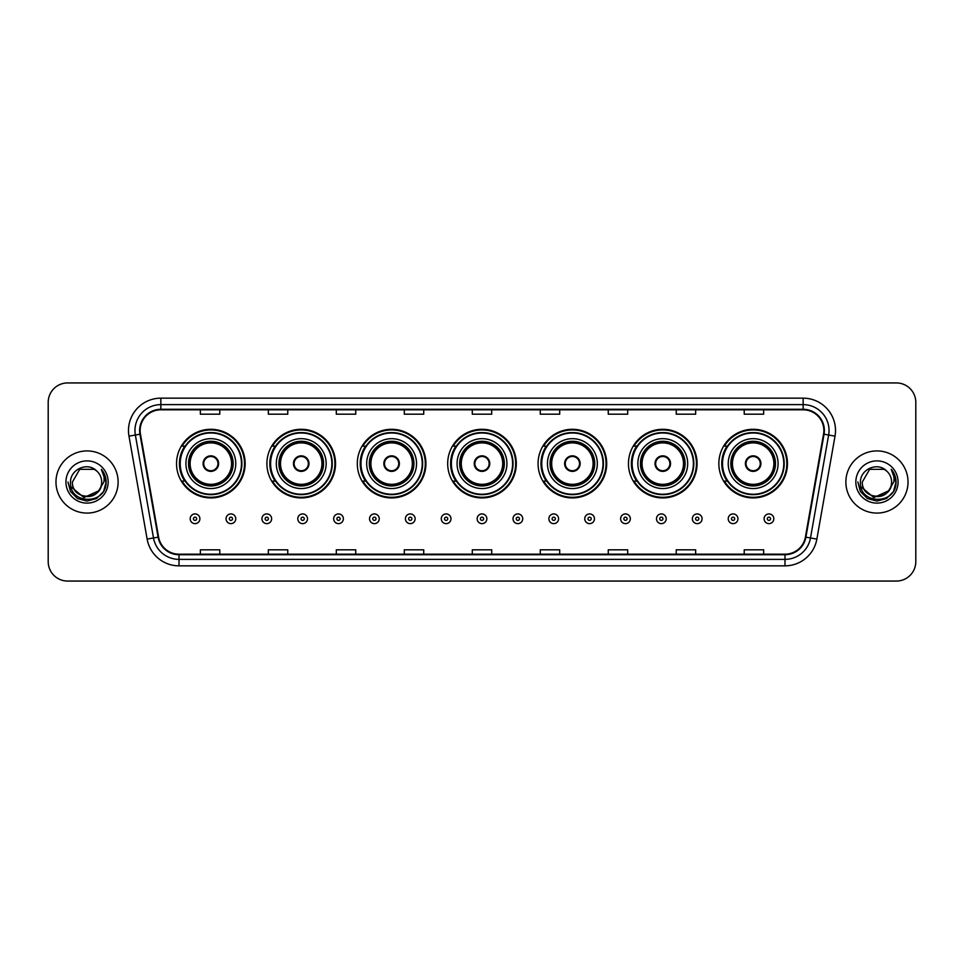 <?xml version="1.0" encoding="UTF-8"?>
<svg xmlns="http://www.w3.org/2000/svg" width="964" height="964" viewBox="0 0 964 964"><rect width="100%" height="100%" fill="white"/><g stroke="black" fill="none" stroke-linecap="round" stroke-linejoin="round"><path stroke-width="1.45" d="M718.843 463.612A34.318 34.318 0 0 0 753.161 497.93A34.318 34.318 0 0 0 787.468 463.612A34.318 34.318 0 0 0 753.161 429.293A34.318 34.318 0 0 0 718.843 463.612M628.456 463.612A34.318 34.318 0 0 0 662.774 497.93A34.318 34.318 0 0 0 697.093 463.612A34.318 34.318 0 0 0 662.774 429.293A34.318 34.318 0 0 0 628.456 463.612M538.069 463.612A34.318 34.318 0 0 0 572.387 497.93A34.318 34.318 0 0 0 606.705 463.612A34.318 34.318 0 0 0 572.387 429.293A34.318 34.318 0 0 0 538.069 463.612M447.682 463.612A34.318 34.318 0 0 0 482 497.93A34.318 34.318 0 0 0 516.318 463.612A34.318 34.318 0 0 0 482 429.293A34.318 34.318 0 0 0 447.682 463.612M357.295 463.612A34.318 34.318 0 0 0 391.613 497.93A34.318 34.318 0 0 0 425.931 463.612A34.318 34.318 0 0 0 391.613 429.293A34.318 34.318 0 0 0 357.295 463.612M266.908 463.612A34.318 34.318 0 0 0 301.226 497.93A34.318 34.318 0 0 0 335.544 463.612A34.318 34.318 0 0 0 301.226 429.293A34.318 34.318 0 0 0 266.908 463.612M176.532 463.612A34.318 34.318 0 0 0 210.839 497.93A34.318 34.318 0 0 0 245.157 463.612A34.318 34.318 0 0 0 210.839 429.293A34.318 34.318 0 0 0 176.532 463.612M184.763 481.096A31.402 31.402 0 0 1 184.763 446.127M275.138 481.096A31.402 31.402 0 0 1 275.138 446.127M365.525 481.096A31.402 31.402 0 0 1 365.525 446.127M455.912 481.096A31.402 31.402 0 0 1 455.912 446.127M546.299 481.096A31.402 31.402 0 0 1 546.299 446.127M636.686 481.096A31.402 31.402 0 0 1 636.686 446.127M727.073 481.096A31.402 31.402 0 0 1 727.073 446.127M48.2 402.362L48.2 561.638A19.425 19.425 0 0 0 67.625 581.063L896.375 581.063A19.425 19.425 0 0 0 915.8 561.638L915.8 402.362A19.425 19.425 0 0 0 896.375 382.937L67.625 382.937A19.425 19.425 0 0 0 48.2 402.362L48.2 561.638M55.972 482A31.077 31.077 0 0 0 87.049 513.077A31.077 31.077 0 0 0 118.126 482A31.077 31.077 0 0 0 87.049 450.923A31.077 31.077 0 0 0 55.972 482A31.077 31.077 0 0 0 87.049 513.077A31.077 31.077 0 0 0 118.126 482A31.077 31.077 0 0 0 87.049 450.923A31.077 31.077 0 0 0 55.972 482M845.874 482A31.077 31.077 0 0 0 876.951 513.077A31.077 31.077 0 0 0 908.028 482A31.077 31.077 0 0 0 876.951 450.923A31.077 31.077 0 0 0 845.874 482A31.077 31.077 0 0 0 876.951 513.077A31.077 31.077 0 0 0 908.028 482A31.077 31.077 0 0 0 876.951 450.923A31.077 31.077 0 0 0 845.874 482M140.142 430.522A20.714 20.714 0 0 1 160.855 409.808L803.145 409.808A20.714 20.714 0 0 1 823.545 434.125L805.398 537.068A20.714 20.714 0 0 1 784.985 554.192L179.015 554.192A20.714 20.714 0 0 1 158.602 537.068L140.455 434.125A20.714 20.714 0 0 1 140.142 430.522M139.623 430.522A21.232 21.232 0 0 0 139.949 434.21L158.096 537.165A21.232 21.232 0 0 0 179.015 554.71L784.985 554.71A21.232 21.232 0 0 0 805.904 537.165L824.051 434.21A21.232 21.232 0 0 0 803.145 409.29L160.855 409.29A21.232 21.232 0 0 0 139.623 430.522M128.983 436.15A32.378 32.378 0 0 1 160.855 398.156L803.145 398.156A32.378 32.378 0 0 1 835.017 436.15L816.87 539.093A32.378 32.378 0 0 1 784.985 565.844L179.015 565.844A32.378 32.378 0 0 1 147.131 539.093L128.983 436.15L135.358 435.029A25.895 25.895 0 0 1 160.855 404.627L803.145 404.627A25.895 25.895 0 0 1 828.642 435.029L810.495 537.972A25.895 25.895 0 0 1 784.985 559.373L179.015 559.373A25.895 25.895 0 0 1 153.505 537.972L135.358 435.029A25.895 25.895 0 0 1 134.96 430.522M896.375 382.937L67.625 382.937M67.625 581.063L896.375 581.063M915.8 561.638L915.8 402.362M472.288 409.808L472.288 414.195L491.712 414.195L491.712 409.808M404.302 409.808L404.302 414.195L423.726 414.195L423.726 409.808M336.316 409.808L336.316 414.195L355.74 414.195L355.74 409.808M268.341 409.808L268.341 414.195L287.766 414.195L287.766 409.808M200.355 409.808L200.355 414.195L219.78 414.195L219.78 409.808M540.274 409.808L540.274 414.195L559.698 414.195L559.698 409.808M608.26 409.808L608.26 414.195L627.684 414.195L627.684 409.808M676.234 409.808L676.234 414.195L695.659 414.195L695.659 409.808M744.22 409.808L744.22 414.195L763.645 414.195L763.645 409.808M491.712 554.192L491.712 549.805L472.288 549.805L472.288 554.192M423.726 554.192L423.726 549.805L404.302 549.805L404.302 554.192M355.74 554.192L355.74 549.805L336.316 549.805L336.316 554.192M287.766 554.192L287.766 549.805L268.341 549.805L268.341 554.192M219.78 554.192L219.78 549.805L200.355 549.805L200.355 554.192M559.698 554.192L559.698 549.805L540.274 549.805L540.274 554.192M627.684 554.192L627.684 549.805L608.26 549.805L608.26 554.192M695.659 554.192L695.659 549.805L676.234 549.805L676.234 554.192M763.645 554.192L763.645 549.805L744.22 549.805L744.22 554.192M98.268 491.399C90.495 501.907 71.649 495.183 72.408 482C71.517 500.882 102.582 500.882 101.69 482C102.582 500.882 71.517 500.882 72.408 482L79.735 469.323L94.364 469.323L96.641 470.938C87.652 461.527 70.36 469.287 70.529 482C68.878 504.594 105.51 505.184 106.1 483.097L106.136 482C106.076 477.204 104.486 472.987 101.341 469.348C103.726 473.276 104.57 477.493 103.871 482L98.268 491.399A14.641 14.641 0 0 0 101.69 482C102.582 500.882 71.517 500.882 72.408 482L79.735 469.323M101.69 482A14.641 14.641 0 0 0 96.641 470.938M99.196 490.616L83.928 497.545L70.975 486.748M65.938 482A21.112 21.112 0 0 0 87.049 503.112A21.112 21.112 0 0 0 108.161 482A21.112 21.112 0 0 0 87.049 460.888A21.112 21.112 0 0 0 65.938 482M101.341 469.348L106.124 482.554L105.233 476.216L106.124 482.554L105.233 476.216L106.124 482.554L101.485 469.516L106.124 482.554L101.485 469.516L106.136 482L103.582 491.544L96.593 498.533L87.049 501.087L77.506 498.533L70.517 491.544L67.962 482M101.485 469.516L106.124 482.566M185.919 463.612A24.931 24.931 0 0 1 210.839 438.68A24.931 24.931 0 0 1 235.77 463.612A24.931 24.931 0 0 1 210.839 488.543A24.931 24.931 0 0 1 185.919 463.612A24.931 24.931 0 0 0 210.839 488.543A24.931 24.931 0 0 0 235.77 463.612M185.148 446.127A31.077 31.077 0 0 0 185.148 481.096M241.47 463.612A30.619 30.619 0 0 0 210.839 432.993A30.619 30.619 0 0 0 180.22 463.612A30.619 30.619 0 0 0 210.839 494.243A30.619 30.619 0 0 0 241.47 463.612M188.823 463.612A22.015 22.015 0 0 0 210.839 485.627A22.015 22.015 0 0 0 232.854 463.612A22.015 22.015 0 0 0 210.839 441.596A22.015 22.015 0 0 0 188.823 463.612M190.125 463.612A20.714 20.714 0 0 1 210.839 442.898A20.714 20.714 0 0 1 231.565 463.612A20.714 20.714 0 0 1 210.839 484.326A20.714 20.714 0 0 1 190.125 463.612M203.079 463.612A7.772 7.772 0 0 0 210.839 471.384A7.772 7.772 0 0 0 218.611 463.612A7.772 7.772 0 0 0 210.839 455.839A7.772 7.772 0 0 0 203.079 463.612M189.474 463.612A21.365 21.365 0 0 1 210.839 442.247A21.365 21.365 0 0 1 232.203 463.612A21.365 21.365 0 0 1 210.839 484.976A21.365 21.365 0 0 1 189.474 463.612M244.507 463.612A33.668 33.668 0 0 1 182.063 481.096L185.184 481.096A31.041 31.041 0 0 0 241.892 463.684A31.041 31.041 0 0 0 185.184 446.127L182.063 446.127A33.668 33.668 0 0 1 244.507 463.612M203.32 461.672L203.585 461.672A7.507 7.507 0 0 1 218.105 461.672L217.695 461.672A7.122 7.122 0 0 1 210.839 470.733A7.122 7.122 0 0 1 203.994 461.672A7.122 7.122 0 0 1 217.695 461.672L218.37 461.672M218.37 465.552L218.105 465.552A7.507 7.507 0 0 1 203.585 465.552L203.32 465.552M276.307 463.612A24.931 24.931 0 0 1 301.226 438.68A24.931 24.931 0 0 1 326.157 463.612A24.931 24.931 0 0 1 301.226 488.543A24.931 24.931 0 0 1 276.307 463.612A24.931 24.931 0 0 0 301.226 488.543A24.931 24.931 0 0 0 326.157 463.612M275.535 446.127A31.077 31.077 0 0 0 275.535 481.096M331.857 463.612A30.619 30.619 0 0 0 301.226 432.993A30.619 30.619 0 0 0 270.607 463.612A30.619 30.619 0 0 0 301.226 494.243A30.619 30.619 0 0 0 331.857 463.612M279.211 463.612A22.015 22.015 0 0 0 301.226 485.627A22.015 22.015 0 0 0 323.241 463.612A22.015 22.015 0 0 0 301.226 441.596A22.015 22.015 0 0 0 279.211 463.612M280.512 463.612A20.714 20.714 0 0 1 301.226 442.898A20.714 20.714 0 0 1 321.952 463.612A20.714 20.714 0 0 1 301.226 484.326A20.714 20.714 0 0 1 280.512 463.612M293.454 463.612A7.772 7.772 0 0 0 301.226 471.384A7.772 7.772 0 0 0 308.998 463.612A7.772 7.772 0 0 0 301.226 455.839A7.772 7.772 0 0 0 293.454 463.612M279.861 463.612A21.365 21.365 0 0 1 301.226 442.247A21.365 21.365 0 0 1 322.591 463.612A21.365 21.365 0 0 1 301.226 484.976A21.365 21.365 0 0 1 279.861 463.612M334.894 463.612A33.668 33.668 0 0 1 272.451 481.096L275.571 481.096A31.041 31.041 0 0 0 332.267 463.684A31.041 31.041 0 0 0 275.571 446.127L272.451 446.127A33.668 33.668 0 0 1 334.894 463.612M293.707 461.672L293.972 461.672A7.507 7.507 0 0 1 308.492 461.672L308.082 461.672A7.122 7.122 0 0 1 301.226 470.733A7.122 7.122 0 0 1 294.382 461.672A7.122 7.122 0 0 1 308.082 461.672L308.757 461.672M308.757 465.552L308.082 465.552A7.122 7.122 0 0 1 294.382 465.552L293.707 465.552M308.082 465.552L308.492 465.552A7.507 7.507 0 0 1 293.972 465.552L294.382 465.552M366.682 463.612A24.931 24.931 0 0 1 391.613 438.68A24.931 24.931 0 0 1 416.544 463.612A24.931 24.931 0 0 1 391.613 488.543A24.931 24.931 0 0 1 366.682 463.612A24.931 24.931 0 0 0 391.613 488.543A24.931 24.931 0 0 0 416.544 463.612M365.922 446.127A31.077 31.077 0 0 0 365.922 481.096M422.244 463.612A30.619 30.619 0 0 0 391.613 432.993A30.619 30.619 0 0 0 360.994 463.612A30.619 30.619 0 0 0 391.613 494.243A30.619 30.619 0 0 0 422.244 463.612M369.598 463.612A22.015 22.015 0 0 0 391.613 485.627A22.015 22.015 0 0 0 413.628 463.612A22.015 22.015 0 0 0 391.613 441.596A22.015 22.015 0 0 0 369.598 463.612M370.899 463.612A20.714 20.714 0 0 1 391.613 442.898A20.714 20.714 0 0 1 412.339 463.612A20.714 20.714 0 0 1 391.613 484.326A20.714 20.714 0 0 1 370.899 463.612M383.841 463.612A7.772 7.772 0 0 0 391.613 471.384A7.772 7.772 0 0 0 399.385 463.612A7.772 7.772 0 0 0 391.613 455.839A7.772 7.772 0 0 0 383.841 463.612M370.248 463.612A21.365 21.365 0 0 1 391.613 442.247A21.365 21.365 0 0 1 412.978 463.612A21.365 21.365 0 0 1 391.613 484.976A21.365 21.365 0 0 1 370.248 463.612M425.281 463.612A33.668 33.668 0 0 1 362.838 481.096L365.959 481.096A31.041 31.041 0 0 0 422.654 463.684A31.041 31.041 0 0 0 365.959 446.127L362.838 446.127A33.668 33.668 0 0 1 425.281 463.612M384.094 461.672L384.359 461.672A7.507 7.507 0 0 1 398.867 461.672L398.469 461.672A7.122 7.122 0 0 1 391.613 470.733A7.122 7.122 0 0 1 384.757 461.672A7.122 7.122 0 0 1 398.469 461.672L399.132 461.672M399.132 465.552L398.469 465.552A7.122 7.122 0 0 1 384.757 465.552L384.094 465.552M398.469 465.552L398.867 465.552A7.507 7.507 0 0 1 384.359 465.552L384.757 465.552M457.069 463.612A24.931 24.931 0 0 1 482 438.68A24.931 24.931 0 0 1 506.931 463.612A24.931 24.931 0 0 1 482 488.543A24.931 24.931 0 0 1 457.069 463.612A24.931 24.931 0 0 0 482 488.543A24.931 24.931 0 0 0 506.931 463.612M456.309 446.127A31.077 31.077 0 0 0 456.309 481.096L453.225 481.096A33.668 33.668 0 0 0 515.668 463.612A33.668 33.668 0 0 0 453.225 446.127L456.346 446.127A31.041 31.041 0 0 1 513.041 463.684A31.041 31.041 0 0 1 456.346 481.096M512.619 463.612A30.619 30.619 0 0 0 482 432.993A30.619 30.619 0 0 0 451.381 463.612A30.619 30.619 0 0 0 482 494.243A30.619 30.619 0 0 0 512.619 463.612M459.985 463.612A22.015 22.015 0 0 0 482 485.627A22.015 22.015 0 0 0 504.015 463.612A22.015 22.015 0 0 0 482 441.596A22.015 22.015 0 0 0 459.985 463.612M461.286 463.612A20.714 20.714 0 0 1 482 442.898A20.714 20.714 0 0 1 502.714 463.612A20.714 20.714 0 0 1 482 484.326A20.714 20.714 0 0 1 461.286 463.612M474.228 463.612A7.772 7.772 0 0 0 482 471.384A7.772 7.772 0 0 0 489.772 463.612A7.772 7.772 0 0 0 482 455.839A7.772 7.772 0 0 0 474.228 463.612M460.635 463.612A21.365 21.365 0 0 1 482 442.247A21.365 21.365 0 0 1 503.365 463.612A21.365 21.365 0 0 1 482 484.976A21.365 21.365 0 0 1 460.635 463.612M474.481 461.672L474.746 461.672A7.507 7.507 0 0 1 489.254 461.672L488.856 461.672A7.122 7.122 0 0 1 482 470.733A7.122 7.122 0 0 1 475.144 461.672A7.122 7.122 0 0 1 488.856 461.672L489.519 461.672M489.519 465.552L488.856 465.552A7.122 7.122 0 0 1 475.144 465.552L474.481 465.552M488.856 465.552L489.254 465.552A7.507 7.507 0 0 1 474.746 465.552L475.144 465.552M547.456 463.612A24.931 24.931 0 0 1 572.387 438.68A24.931 24.931 0 0 1 597.318 463.612A24.931 24.931 0 0 1 572.387 488.543A24.931 24.931 0 0 1 547.456 463.612A24.931 24.931 0 0 0 572.387 488.543A24.931 24.931 0 0 0 597.318 463.612M546.684 446.127A31.077 31.077 0 0 0 546.684 481.096L543.612 481.096A33.668 33.668 0 0 0 606.055 463.612A33.668 33.668 0 0 0 543.612 446.127L546.733 446.127A31.041 31.041 0 0 1 603.428 463.684A31.041 31.041 0 0 1 546.733 481.096M603.006 463.612A30.619 30.619 0 0 0 572.387 432.993A30.619 30.619 0 0 0 541.756 463.612A30.619 30.619 0 0 0 572.387 494.243A30.619 30.619 0 0 0 603.006 463.612M550.372 463.612A22.015 22.015 0 0 0 572.387 485.627A22.015 22.015 0 0 0 594.402 463.612A22.015 22.015 0 0 0 572.387 441.596A22.015 22.015 0 0 0 550.372 463.612M551.661 463.612A20.714 20.714 0 0 1 572.387 442.898A20.714 20.714 0 0 1 593.101 463.612A20.714 20.714 0 0 1 572.387 484.326A20.714 20.714 0 0 1 551.661 463.612M564.615 463.612A7.772 7.772 0 0 0 572.387 471.384A7.772 7.772 0 0 0 580.159 463.612A7.772 7.772 0 0 0 572.387 455.839A7.772 7.772 0 0 0 564.615 463.612M551.022 463.612A21.365 21.365 0 0 1 572.387 442.247A21.365 21.365 0 0 1 593.752 463.612A21.365 21.365 0 0 1 572.387 484.976A21.365 21.365 0 0 1 551.022 463.612M564.868 461.672L565.133 461.672A7.507 7.507 0 0 1 579.641 461.672L579.244 461.672A7.122 7.122 0 0 1 572.387 470.733A7.122 7.122 0 0 1 565.531 461.672A7.122 7.122 0 0 1 579.244 461.672L579.906 461.672M579.906 465.552L579.244 465.552A7.122 7.122 0 0 1 565.531 465.552L564.868 465.552M579.244 465.552L579.641 465.552A7.507 7.507 0 0 1 565.133 465.552L565.531 465.552M637.843 463.612A24.931 24.931 0 0 1 662.774 438.68A24.931 24.931 0 0 1 687.694 463.612A24.931 24.931 0 0 1 662.774 488.543A24.931 24.931 0 0 1 637.843 463.612A24.931 24.931 0 0 0 662.774 488.543A24.931 24.931 0 0 0 687.694 463.612M637.071 446.127A31.077 31.077 0 0 0 637.071 481.096M693.393 463.612A30.619 30.619 0 0 0 662.774 432.993A30.619 30.619 0 0 0 632.143 463.612A30.619 30.619 0 0 0 662.774 494.243A30.619 30.619 0 0 0 693.393 463.612M640.759 463.612A22.015 22.015 0 0 0 662.774 485.627A22.015 22.015 0 0 0 684.789 463.612A22.015 22.015 0 0 0 662.774 441.596A22.015 22.015 0 0 0 640.759 463.612M642.048 463.612A20.714 20.714 0 0 1 662.774 442.898A20.714 20.714 0 0 1 683.488 463.612A20.714 20.714 0 0 1 662.774 484.326A20.714 20.714 0 0 1 642.048 463.612M655.002 463.612A7.772 7.772 0 0 0 662.774 471.384A7.772 7.772 0 0 0 670.546 463.612A7.772 7.772 0 0 0 662.774 455.839A7.772 7.772 0 0 0 655.002 463.612M641.409 463.612A21.365 21.365 0 0 1 662.774 442.247A21.365 21.365 0 0 1 684.139 463.612A21.365 21.365 0 0 1 662.774 484.976A21.365 21.365 0 0 1 641.409 463.612M696.442 463.612A33.668 33.668 0 0 1 633.999 481.096L637.12 481.096A31.041 31.041 0 0 0 693.815 463.684A31.041 31.041 0 0 0 637.12 446.127L633.999 446.127A33.668 33.668 0 0 1 696.442 463.612M655.243 461.672L655.508 461.672A7.507 7.507 0 0 1 670.028 461.672L669.619 461.672A7.122 7.122 0 0 1 662.774 470.733A7.122 7.122 0 0 1 655.918 461.672A7.122 7.122 0 0 1 669.619 461.672L670.293 461.672M670.293 465.552L669.619 465.552A7.122 7.122 0 0 1 655.918 465.552L655.243 465.552M669.619 465.552L670.028 465.552A7.507 7.507 0 0 1 655.508 465.552L655.918 465.552M728.23 463.612A24.931 24.931 0 0 1 753.161 438.68A24.931 24.931 0 0 1 778.081 463.612A24.931 24.931 0 0 1 753.161 488.543A24.931 24.931 0 0 1 728.23 463.612A24.931 24.931 0 0 0 753.161 488.543A24.931 24.931 0 0 0 778.081 463.612M727.459 446.127A31.077 31.077 0 0 0 727.459 481.096M783.78 463.612A30.619 30.619 0 0 0 753.161 432.993A30.619 30.619 0 0 0 722.53 463.612A30.619 30.619 0 0 0 753.161 494.243A30.619 30.619 0 0 0 783.78 463.612M731.146 463.612A22.015 22.015 0 0 0 753.161 485.627A22.015 22.015 0 0 0 775.177 463.612A22.015 22.015 0 0 0 753.161 441.596A22.015 22.015 0 0 0 731.146 463.612M732.435 463.612A20.714 20.714 0 0 1 753.161 442.898A20.714 20.714 0 0 1 773.875 463.612A20.714 20.714 0 0 1 753.161 484.326A20.714 20.714 0 0 1 732.435 463.612M745.389 463.612A7.772 7.772 0 0 0 753.161 471.384A7.772 7.772 0 0 0 760.921 463.612A7.772 7.772 0 0 0 753.161 455.839A7.772 7.772 0 0 0 745.389 463.612M731.797 463.612A21.365 21.365 0 0 1 753.161 442.247A21.365 21.365 0 0 1 774.526 463.612A21.365 21.365 0 0 1 753.161 484.976A21.365 21.365 0 0 1 731.797 463.612M786.829 463.612A33.668 33.668 0 0 1 724.386 481.096L727.507 481.096A31.041 31.041 0 0 0 784.202 463.684A31.041 31.041 0 0 0 727.507 446.127L724.386 446.127A33.668 33.668 0 0 1 786.829 463.612M745.63 461.672L745.895 461.672A7.507 7.507 0 0 1 760.415 461.672L760.006 461.672A7.122 7.122 0 0 1 753.161 470.733A7.122 7.122 0 0 1 746.305 461.672A7.122 7.122 0 0 1 760.006 461.672L760.68 461.672M760.68 465.552L760.006 465.552A7.122 7.122 0 0 1 746.305 465.552L745.63 465.552M760.006 465.552L760.415 465.552A7.507 7.507 0 0 1 745.895 465.552L746.305 465.552M891.592 482C892.483 500.882 861.418 500.882 862.31 482L869.636 469.323L884.265 469.323L886.543 470.938C877.553 461.527 860.262 469.287 860.43 482C858.779 504.594 895.411 505.184 896.014 483.097L896.038 482C895.99 477.204 894.387 472.987 891.242 469.348C893.64 473.276 894.471 477.493 893.773 482L888.169 491.399A14.641 14.641 0 0 0 891.592 482C892.483 500.882 861.418 500.882 862.31 482L869.636 469.323L884.265 469.323L886.543 470.938A14.641 14.641 0 0 1 891.592 482C892.483 500.882 861.418 500.882 862.31 482C861.551 495.183 880.397 501.907 888.169 491.399M889.097 490.616L873.83 497.545L860.888 486.748M855.839 482A21.112 21.112 0 0 0 876.951 503.112A21.112 21.112 0 0 0 898.062 482A21.112 21.112 0 0 0 876.951 460.888A21.112 21.112 0 0 0 855.839 482M891.242 469.348L896.026 482.554L895.146 476.216L896.038 482M857.864 482L860.418 491.544L867.407 498.533L876.951 501.087L886.494 498.533L893.483 491.544L896.038 482L891.387 469.516L896.026 482.554L891.531 469.673M891.387 469.516L896.026 482.566M190.185 518.777A4.856 4.856 0 0 1 195.041 513.92A4.856 4.856 0 0 1 199.897 518.777A4.856 4.856 0 0 1 195.041 523.633A4.856 4.856 0 0 1 190.185 518.777A4.856 4.856 0 0 0 195.041 523.633A4.856 4.856 0 0 0 199.897 518.777M226.058 518.777A4.856 4.856 0 0 1 230.914 513.92A4.856 4.856 0 0 1 235.77 518.777A4.856 4.856 0 0 1 230.914 523.633A4.856 4.856 0 0 1 226.058 518.777A4.856 4.856 0 0 0 230.914 523.633A4.856 4.856 0 0 0 235.77 518.777M261.931 518.777A4.856 4.856 0 0 1 266.787 513.92A4.856 4.856 0 0 1 271.643 518.777A4.856 4.856 0 0 1 266.787 523.633A4.856 4.856 0 0 1 261.931 518.777A4.856 4.856 0 0 0 266.787 523.633A4.856 4.856 0 0 0 271.643 518.777M297.792 518.777A4.856 4.856 0 0 1 302.648 513.92A4.856 4.856 0 0 1 307.504 518.777A4.856 4.856 0 0 1 302.648 523.633A4.856 4.856 0 0 1 297.792 518.777A4.856 4.856 0 0 0 302.648 523.633A4.856 4.856 0 0 0 307.504 518.777M333.664 518.777A4.856 4.856 0 0 1 338.521 513.92A4.856 4.856 0 0 1 343.377 518.777A4.856 4.856 0 0 1 338.521 523.633A4.856 4.856 0 0 1 333.664 518.777A4.856 4.856 0 0 0 338.521 523.633A4.856 4.856 0 0 0 343.377 518.777M369.537 518.777A4.856 4.856 0 0 1 374.394 513.92A4.856 4.856 0 0 1 379.25 518.777A4.856 4.856 0 0 1 374.394 523.633A4.856 4.856 0 0 1 369.537 518.777A4.856 4.856 0 0 0 374.394 523.633A4.856 4.856 0 0 0 379.25 518.777M405.41 518.777A4.856 4.856 0 0 1 410.266 513.92A4.856 4.856 0 0 1 415.123 518.777A4.856 4.856 0 0 1 410.266 523.633A4.856 4.856 0 0 1 405.41 518.777A4.856 4.856 0 0 0 410.266 523.633A4.856 4.856 0 0 0 415.123 518.777M441.271 518.777A4.856 4.856 0 0 1 446.127 513.92A4.856 4.856 0 0 1 450.983 518.777A4.856 4.856 0 0 1 446.127 523.633A4.856 4.856 0 0 1 441.271 518.777A4.856 4.856 0 0 0 446.127 523.633A4.856 4.856 0 0 0 450.983 518.777M477.144 518.777A4.856 4.856 0 0 1 482 513.92A4.856 4.856 0 0 1 486.856 518.777A4.856 4.856 0 0 1 482 523.633A4.856 4.856 0 0 1 477.144 518.777A4.856 4.856 0 0 0 482 523.633A4.856 4.856 0 0 0 486.856 518.777M513.017 518.777A4.856 4.856 0 0 1 517.873 513.92A4.856 4.856 0 0 1 522.729 518.777A4.856 4.856 0 0 1 517.873 523.633A4.856 4.856 0 0 1 513.017 518.777A4.856 4.856 0 0 0 517.873 523.633A4.856 4.856 0 0 0 522.729 518.777M548.878 518.777A4.856 4.856 0 0 1 553.734 513.92A4.856 4.856 0 0 1 558.59 518.777A4.856 4.856 0 0 1 553.734 523.633A4.856 4.856 0 0 1 548.878 518.777A4.856 4.856 0 0 0 553.734 523.633A4.856 4.856 0 0 0 558.59 518.777M584.75 518.777A4.856 4.856 0 0 1 589.607 513.92A4.856 4.856 0 0 1 594.463 518.777A4.856 4.856 0 0 1 589.607 523.633A4.856 4.856 0 0 1 584.75 518.777A4.856 4.856 0 0 0 589.607 523.633A4.856 4.856 0 0 0 594.463 518.777M620.623 518.777A4.856 4.856 0 0 1 625.479 513.92A4.856 4.856 0 0 1 630.336 518.777A4.856 4.856 0 0 1 625.479 523.633A4.856 4.856 0 0 1 620.623 518.777A4.856 4.856 0 0 0 625.479 523.633A4.856 4.856 0 0 0 630.336 518.777M656.496 518.777A4.856 4.856 0 0 1 661.352 513.92A4.856 4.856 0 0 1 666.208 518.777A4.856 4.856 0 0 1 661.352 523.633A4.856 4.856 0 0 1 656.496 518.777A4.856 4.856 0 0 0 661.352 523.633A4.856 4.856 0 0 0 666.208 518.777M692.357 518.777A4.856 4.856 0 0 1 697.213 513.92A4.856 4.856 0 0 1 702.069 518.777A4.856 4.856 0 0 1 697.213 523.633A4.856 4.856 0 0 1 692.357 518.777A4.856 4.856 0 0 0 697.213 523.633A4.856 4.856 0 0 0 702.069 518.777M728.23 518.777A4.856 4.856 0 0 1 733.086 513.92A4.856 4.856 0 0 1 737.942 518.777A4.856 4.856 0 0 1 733.086 523.633A4.856 4.856 0 0 1 728.23 518.777A4.856 4.856 0 0 0 733.086 523.633A4.856 4.856 0 0 0 737.942 518.777M764.103 518.777A4.856 4.856 0 0 1 768.959 513.92A4.856 4.856 0 0 1 773.815 518.777A4.856 4.856 0 0 1 768.959 523.633A4.856 4.856 0 0 1 764.103 518.777A4.856 4.856 0 0 0 768.959 523.633A4.856 4.856 0 0 0 773.815 518.777M803.145 398.156L803.145 409.29M135.358 435.029L139.949 434.21M179.015 565.844L179.015 554.71M784.985 554.71L784.985 565.844M805.904 537.165L816.87 539.093M147.131 539.093L158.096 537.165M824.051 434.21L835.017 436.15M160.855 398.156L160.855 409.29M233.18 463.612A22.341 22.341 0 0 0 210.839 441.271A22.341 22.341 0 0 0 188.51 463.612A22.341 22.341 0 0 0 210.839 485.952A22.341 22.341 0 0 0 233.18 463.612M323.567 463.612A22.341 22.341 0 0 0 301.226 441.271A22.341 22.341 0 0 0 278.885 463.612A22.341 22.341 0 0 0 301.226 485.952A22.341 22.341 0 0 0 323.567 463.612M413.954 463.612A22.341 22.341 0 0 0 391.613 441.271A22.341 22.341 0 0 0 369.272 463.612A22.341 22.341 0 0 0 391.613 485.952A22.341 22.341 0 0 0 413.954 463.612M504.341 463.612A22.341 22.341 0 0 0 482 441.271A22.341 22.341 0 0 0 459.659 463.612A22.341 22.341 0 0 0 482 485.952A22.341 22.341 0 0 0 504.341 463.612M594.728 463.612A22.341 22.341 0 0 0 572.387 441.271A22.341 22.341 0 0 0 550.046 463.612A22.341 22.341 0 0 0 572.387 485.952A22.341 22.341 0 0 0 594.728 463.612M685.115 463.612A22.341 22.341 0 0 0 662.774 441.271A22.341 22.341 0 0 0 640.433 463.612A22.341 22.341 0 0 0 662.774 485.952A22.341 22.341 0 0 0 685.115 463.612M775.49 463.612A22.341 22.341 0 0 0 753.161 441.271A22.341 22.341 0 0 0 730.82 463.612A22.341 22.341 0 0 0 753.161 485.952A22.341 22.341 0 0 0 775.49 463.612M196.668 518.777A1.615 1.615 0 0 0 195.041 517.162A1.615 1.615 0 0 0 193.427 518.777A1.615 1.615 0 0 0 195.041 520.391A1.615 1.615 0 0 0 196.668 518.777M232.529 518.777A1.615 1.615 0 0 0 230.914 517.162A1.615 1.615 0 0 0 229.299 518.777A1.615 1.615 0 0 0 230.914 520.391A1.615 1.615 0 0 0 232.529 518.777M268.402 518.777A1.615 1.615 0 0 0 266.787 517.162A1.615 1.615 0 0 0 265.16 518.777A1.615 1.615 0 0 0 266.787 520.391A1.615 1.615 0 0 0 268.402 518.777M304.275 518.777A1.615 1.615 0 0 0 302.648 517.162A1.615 1.615 0 0 0 301.033 518.777A1.615 1.615 0 0 0 302.648 520.391A1.615 1.615 0 0 0 304.275 518.777M340.135 518.777A1.615 1.615 0 0 0 338.521 517.162A1.615 1.615 0 0 0 336.906 518.777A1.615 1.615 0 0 0 338.521 520.391A1.615 1.615 0 0 0 340.135 518.777M376.008 518.777A1.615 1.615 0 0 0 374.394 517.162A1.615 1.615 0 0 0 372.779 518.777A1.615 1.615 0 0 0 374.394 520.391A1.615 1.615 0 0 0 376.008 518.777M411.881 518.777A1.615 1.615 0 0 0 410.266 517.162A1.615 1.615 0 0 0 408.64 518.777A1.615 1.615 0 0 0 410.266 520.391A1.615 1.615 0 0 0 411.881 518.777M447.754 518.777A1.615 1.615 0 0 0 446.127 517.162A1.615 1.615 0 0 0 444.512 518.777A1.615 1.615 0 0 0 446.127 520.391A1.615 1.615 0 0 0 447.754 518.777M483.615 518.777A1.615 1.615 0 0 0 482 517.162A1.615 1.615 0 0 0 480.385 518.777A1.615 1.615 0 0 0 482 520.391A1.615 1.615 0 0 0 483.615 518.777M519.488 518.777A1.615 1.615 0 0 0 517.873 517.162A1.615 1.615 0 0 0 516.246 518.777A1.615 1.615 0 0 0 517.873 520.391A1.615 1.615 0 0 0 519.488 518.777M555.36 518.777A1.615 1.615 0 0 0 553.734 517.162A1.615 1.615 0 0 0 552.119 518.777A1.615 1.615 0 0 0 553.734 520.391A1.615 1.615 0 0 0 555.36 518.777M591.221 518.777A1.615 1.615 0 0 0 589.607 517.162A1.615 1.615 0 0 0 587.992 518.777A1.615 1.615 0 0 0 589.607 520.391A1.615 1.615 0 0 0 591.221 518.777M627.094 518.777A1.615 1.615 0 0 0 625.479 517.162A1.615 1.615 0 0 0 623.865 518.777A1.615 1.615 0 0 0 625.479 520.391A1.615 1.615 0 0 0 627.094 518.777M662.967 518.777A1.615 1.615 0 0 0 661.352 517.162A1.615 1.615 0 0 0 659.725 518.777A1.615 1.615 0 0 0 661.352 520.391A1.615 1.615 0 0 0 662.967 518.777M698.84 518.777A1.615 1.615 0 0 0 697.213 517.162A1.615 1.615 0 0 0 695.598 518.777A1.615 1.615 0 0 0 697.213 520.391A1.615 1.615 0 0 0 698.84 518.777M734.701 518.777A1.615 1.615 0 0 0 733.086 517.162A1.615 1.615 0 0 0 731.471 518.777A1.615 1.615 0 0 0 733.086 520.391A1.615 1.615 0 0 0 734.701 518.777M770.573 518.777A1.615 1.615 0 0 0 768.959 517.162A1.615 1.615 0 0 0 767.332 518.777A1.615 1.615 0 0 0 768.959 520.391A1.615 1.615 0 0 0 770.573 518.777"/></g></svg>
